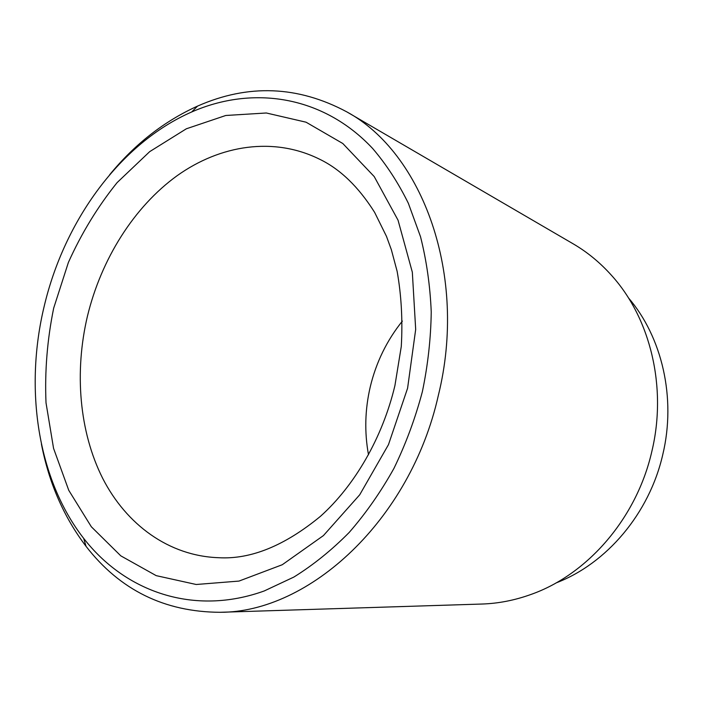 <?xml version="1.0" encoding="UTF-8"?>
<svg xmlns="http://www.w3.org/2000/svg" width="703" height="703" viewBox="0 0 703 703"><rect width="100%" height="100%" fill="white"/><g stroke="black" fill="none" stroke-linecap="round" stroke-linejoin="round"><path stroke-width="1.05" d="M628.324 297.712C662.05 336.948 676.348 397.889 662.806 454.463C649.37 513.612 606.478 563.753 556.073 582.919M220.057 612.295L481.757 604.044C498.207 603.534 514.57 600.353 530.844 594.501C587.453 574.641 636.681 518.331 651.874 451.291C667.279 387.142 650.319 318.231 611.663 275.523C600.134 262.632 587.26 252.034 573.042 243.756L346.843 111.891C422.652 152.964 468.04 275.172 438.338 395.438C410.394 520.378 309.092 612.559 220.057 612.295C164.546 612.005 119.87 590.019 86.047 546.336C63.85 517.127 48.973 483.04 41.415 444.068M422.38 391.615C427.907 365.024 430.86 338.459 431.238 311.93C430.139 285.752 426.572 260.69 420.535 236.762L408.373 203.334C398.258 182.762 386.36 164.502 372.687 148.526C322.791 95.213 252.298 85.371 191.708 111.962C120.292 143.21 64.483 220.496 44.263 305.99C24.254 388.548 37.373 478.936 83.675 538.366C125.055 591.636 193.641 616.382 264.214 590.968L293.88 577.058C313.301 564.984 331.746 550.106 349.215 532.426C365.885 513.278 380.78 491.968 393.891 468.488C405.78 444.024 415.28 418.399 422.38 391.615M109.642 174.766C134.844 144.097 164.159 121.197 197.587 106.083C248.133 83.78 297.879 85.713 346.843 111.891M368.495 454.779C364.374 432.187 364.962 409.541 370.261 386.843C376.14 362.361 386.843 340.437 402.371 321.086M53.683 308.125L68.393 262.43C81.513 233.255 97.761 206.629 117.137 182.578L149.686 151.646L186.348 128.79L225.768 115.485L266.323 112.99L306.06 122.199L342.809 143.509L374.224 176.585L398.047 220.197L412.327 272.175L415.684 329.435L407.582 388.258L388.469 444.656L359.699 494.815L323.433 535.581L282.272 564.729L238.994 581.082L196.207 584.492L156.198 575.643L120.793 555.845L91.346 526.784L68.753 490.307L53.56 448.356L46.011 402.801C44.684 371.254 47.233 339.698 53.683 308.125M319.724 159.282C273.994 136.496 220.443 144.792 177.094 175.724C133.781 207.086 101.258 259.205 87.436 316.183C74.263 372.063 79.219 431.668 102.656 478.295C126.329 524.552 168.79 556.02 218.774 557.716C250.778 559.544 284.662 545.756 320.445 516.336C354.444 485.861 382.511 437.951 394.928 385.552L401.281 346.491C402.775 320.366 401.387 295.304 397.125 271.296L391.343 249.697L386.483 236.375L374.629 212.376C358.592 186.928 340.287 169.221 319.724 159.282M191.708 111.962L197.587 106.083M83.675 538.366L86.047 546.336"/></g></svg>
